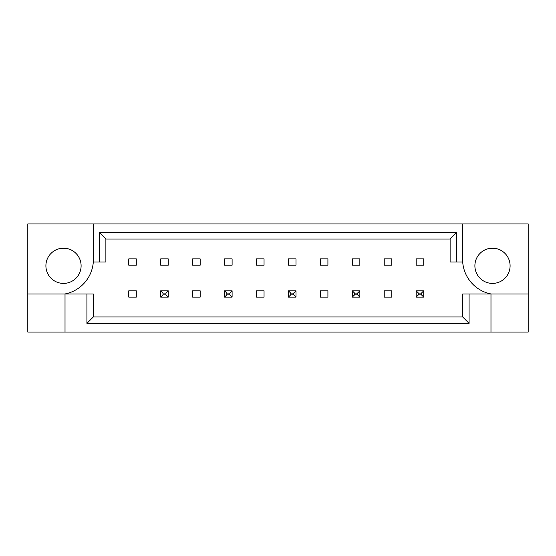 <?xml version="1.0" encoding="UTF-8"?>
<svg xmlns="http://www.w3.org/2000/svg" width="556" height="556" viewBox="0 0 556 556"><rect width="100%" height="100%" fill="white"/><g stroke="black" fill="none" stroke-linecap="round" stroke-linejoin="round"><path stroke-width="0.83" d="M81.106 265.803A17.604 17.604 0 0 1 63.509 283.407A17.604 17.604 0 0 1 45.905 265.803A17.604 17.604 0 0 1 63.509 248.205A17.604 17.604 0 0 1 81.106 265.803M474.893 265.803A17.604 17.604 0 0 0 492.491 283.407A17.604 17.604 0 0 0 510.095 265.803A17.604 17.604 0 0 0 492.491 248.205A17.604 17.604 0 0 0 474.893 265.803M27.8 293.964L27.8 332.064L528.2 332.064L528.2 223.936L27.8 223.936L27.8 293.964L65.017 293.964A35.202 35.202 0 0 0 93.304 262.036L93.304 223.936M462.696 223.936L462.696 262.036A35.202 35.202 0 0 0 490.983 293.964L490.983 332.064M128.763 258.887L136.303 258.887L136.303 265.177L128.763 265.177L128.763 258.887M136.303 297.112L128.763 297.112L128.763 290.823L136.303 290.823L136.303 297.112M160.698 258.887L168.239 258.887L168.239 265.177L160.698 265.177L160.698 258.887M192.633 258.887L200.174 258.887L200.174 265.177L192.633 265.177L192.633 258.887M200.174 297.112L192.633 297.112L192.633 290.823L200.174 290.823L200.174 297.112M224.568 258.887L232.109 258.887L232.109 265.177L224.568 265.177L224.568 258.887M256.504 258.887L264.044 258.887L264.044 265.177L256.504 265.177L256.504 258.887M264.044 297.112L256.504 297.112L256.504 290.823L264.044 290.823L264.044 297.112M288.439 258.887L295.98 258.887L295.98 265.177L288.439 265.177L288.439 258.887M320.367 258.887L327.915 258.887L327.915 265.177L320.367 265.177L320.367 258.887M327.915 297.112L320.367 297.112L320.367 290.823L327.915 290.823L327.915 297.112M352.302 258.887L359.85 258.887L359.85 265.177L352.302 265.177L352.302 258.887M384.238 258.887L391.785 258.887L391.785 265.177L384.238 265.177L384.238 258.887M391.785 297.112L384.238 297.112L384.238 290.823L391.785 290.823L391.785 297.112M416.173 258.887L423.721 258.887L423.721 265.177L416.173 265.177L416.173 258.887M469.083 293.964L469.083 323.363L86.917 323.363L86.917 293.964L93.304 293.964L93.304 316.976L462.696 316.976L462.696 293.964L528.2 293.964M65.017 332.064L65.017 293.964L86.917 293.964M462.696 262.036L450.124 262.036L450.124 239.024L105.876 239.024L105.876 262.036L93.304 262.036M99.489 262.036L99.489 232.637L456.511 232.637L456.511 262.036M469.083 323.363L462.696 316.976M86.917 323.363L93.304 316.976M99.489 232.637L105.876 239.024M456.511 232.637L450.124 239.024M418.439 293.088L418.439 294.847L421.455 294.847L421.455 293.088L418.439 293.088L416.173 290.823L423.721 290.823L423.721 297.112L416.173 297.112L416.173 290.823M423.721 290.823L421.455 293.088M418.439 294.847L416.173 297.112M423.721 297.112L421.455 294.847M354.568 293.088L354.568 294.847L357.584 294.847L357.584 293.088L354.568 293.088L352.302 290.823L359.85 290.823L359.85 297.112L352.302 297.112L352.302 290.823M359.85 290.823L357.584 293.088M354.568 294.847L352.302 297.112M359.85 297.112L357.584 294.847M290.698 293.088L290.698 294.847L293.714 294.847L293.714 293.088L290.698 293.088L288.439 290.823L295.98 290.823L295.98 297.112L288.439 297.112L288.439 290.823M295.98 290.823L293.714 293.088M290.698 294.847L288.439 297.112M295.98 297.112L293.714 294.847M226.827 293.088L226.827 294.847L229.843 294.847L229.843 293.088L226.827 293.088L224.568 290.823L232.109 290.823L232.109 297.112L224.568 297.112L224.568 290.823M232.109 290.823L229.843 293.088M226.827 294.847L224.568 297.112M232.109 297.112L229.843 294.847M162.957 293.088L162.957 294.847L165.973 294.847L165.973 293.088L162.957 293.088L160.698 290.823L168.239 290.823L168.239 297.112L160.698 297.112L160.698 290.823M168.239 290.823L165.973 293.088M162.957 294.847L160.698 297.112M168.239 297.112L165.973 294.847"/></g></svg>
